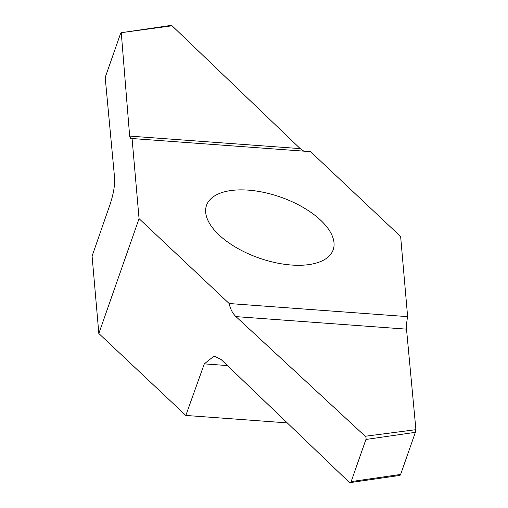 <?xml version="1.0" encoding="UTF-8"?>
<svg xmlns="http://www.w3.org/2000/svg" width="508" height="508" viewBox="0 0 508 508"><rect width="100%" height="100%" fill="white"/><g stroke="black" fill="none" stroke-linecap="round" stroke-linejoin="round"><path stroke-width="0.76" d="M230.575 190.595A67.113 32.315 -160.7 0 1 302.876 207.264A67.113 32.315 -160.7 0 1 333.185 249.765A67.113 32.315 -160.7 0 1 259.169 258.083A67.113 32.315 -160.7 0 1 206.508 205.403A67.113 32.315 -160.7 0 1 230.575 190.595M139.059 218.65L132.067 138.525L310.534 151.644L400.634 236.518L407.626 316.636L229.159 303.524L139.059 218.65L98.838 333.508L185.82 415.442L204.305 363.874L214.116 356.057L221.12 359.518L349.136 482.213A2.311 1.492 -98.2 0 0 350.145 482.6A2.311 1.492 -98.2 0 0 351.168 481.584L400.628 474.44L415.373 432.327L415.912 429.666L406.514 329.146L235.947 316.611C232.581 313.379 230.321 309.016 229.159 303.524M287.242 422.891L185.82 415.442M132.067 138.525L130.95 139.135L129.654 136.093L121.26 32.69L120.567 33.56L105.816 75.673L105.277 78.334L114.668 178.727C114.878 185.636 113.398 194.043 110.223 203.962L92.088 256.108L98.838 333.508M235.947 316.611L365.22 436.27A2.311 1.492 -98.2 0 1 365.919 439.471L351.168 481.584M400.628 474.44L399.929 475.31M407.626 316.636C406.641 321.977 406.273 326.142 406.514 329.146M172.06 25.787L121.26 32.69L171.044 25.4A2.311 1.492 81.8 0 1 172.06 25.787L300.222 148.622L303.797 151.149M365.22 436.27L415.912 429.666M365.919 439.471L415.373 432.327M129.654 136.093L300.222 148.622M227.438 365.576L204.305 363.874M350.145 482.6L400.056 475.386"/></g></svg>

